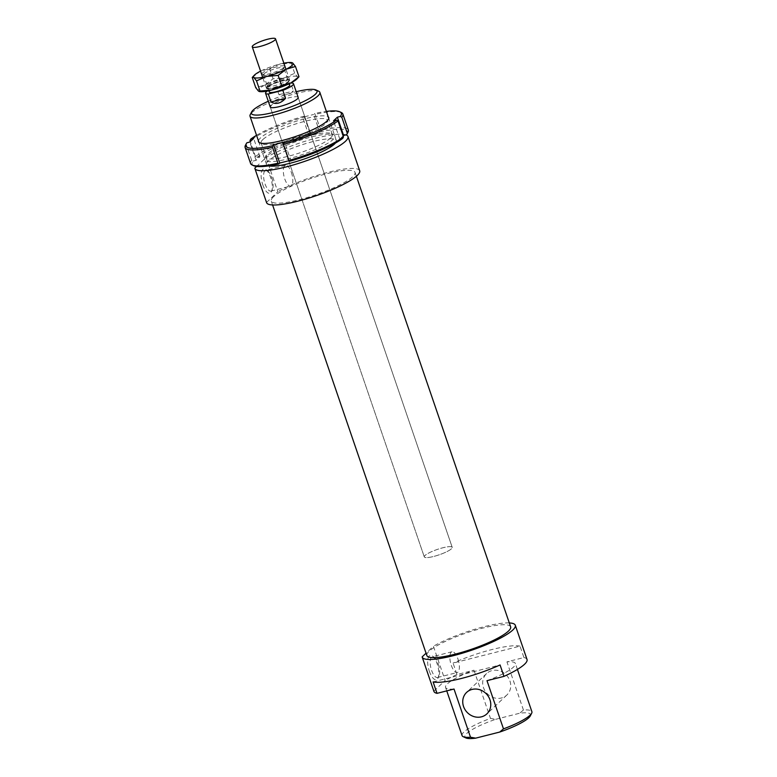 <?xml version="1.0" encoding="UTF-8"?>
<svg xmlns="http://www.w3.org/2000/svg" width="777" height="777" viewBox="0 0 777 777"><rect width="100%" height="100%" fill="white"/><g stroke="black" fill="none" stroke-linecap="round" stroke-linejoin="round"><path stroke-width="0.58" stroke-dasharray="3.88 2.91" d="M267.152 87.15A12.296 2.37 -18.9 0 0 266.482 88.384A12.296 2.37 -18.9 0 0 276.486 87.412A12.296 2.37 -18.9 0 0 289.083 81.653A12.296 2.37 -18.9 0 0 289.753 80.419A12.296 2.37 -18.9 0 0 279.749 81.391A12.296 2.37 -18.9 0 0 267.152 87.15M289.763 85.004A10.82 2.088 -18.9 0 0 280.963 85.859A10.82 2.088 -18.9 0 0 269.872 90.928A10.82 2.088 -18.9 0 0 269.279 92.016M268.463 86.82A10.82 2.088 -18.9 0 0 267.88 87.908A10.82 2.088 -18.9 0 0 276.68 87.053A10.82 2.088 -18.9 0 0 287.772 81.983A10.82 2.088 -18.9 0 0 288.354 80.895A10.82 2.088 -18.9 0 0 279.555 81.75A10.82 2.088 -18.9 0 0 268.463 86.82M425.087 555.419A14.763 2.846 -18.9 0 0 424.291 556.905A14.763 2.846 -18.9 0 0 436.295 555.73A14.763 2.846 -18.9 0 0 451.418 548.815A14.763 2.846 -18.9 0 0 452.214 547.338A14.763 2.846 -18.9 0 0 440.209 548.504A14.763 2.846 -18.9 0 0 425.087 555.419M290.579 83.081L276.214 86.684L278.953 94.677C285.878 95.513 290.734 94.299 293.502 91.026L290.763 83.032M278.953 94.677L293.502 91.026M276.214 86.684A14.763 2.846 -18.9 0 0 267.366 91.016M262.879 139.52A35.052 6.76 -18.9 0 0 261.101 142.919A35.052 6.76 -18.9 0 0 262.17 143.949A35.052 6.76 -18.9 0 0 293.075 139.073A35.052 6.76 -18.9 0 0 325.65 123.601A35.052 6.76 -18.9 0 0 327.214 121.678A35.052 6.76 -18.9 0 0 327.428 120.202A35.052 6.76 -18.9 0 0 298.727 123.038A35.052 6.76 -18.9 0 0 262.879 139.52M330.575 137.985A35.052 6.76 161.1 0 1 294.726 154.477A35.052 6.76 161.1 0 1 266.025 157.304A35.052 6.76 161.1 0 1 266.239 155.827A35.052 6.76 161.1 0 1 267.803 153.904A35.052 6.76 161.1 0 1 300.378 138.432A35.052 6.76 161.1 0 1 331.284 133.557A35.052 6.76 161.1 0 1 332.352 134.596A35.052 6.76 161.1 0 1 330.575 137.985M258.42 140.792A37.15 7.158 161.1 0 1 260.344 138.053A37.15 7.158 161.1 0 1 296.309 121.202A37.15 7.158 161.1 0 1 328.244 116.89M266.598 156.323A37.15 7.158 -18.9 0 0 264.938 158.353A37.15 7.158 -18.9 0 0 291.705 157.906A37.15 7.158 -18.9 0 0 333.11 139.452A37.15 7.158 -18.9 0 0 333.857 134.761A37.15 7.158 -18.9 0 0 301.117 139.928A37.15 7.158 -18.9 0 0 266.598 156.323M250.582 163.481A51.661 9.955 161.1 0 1 251.622 160.198L253.117 161.062A50.427 9.722 -18.9 0 0 253.69 165.715M251.622 160.198L246.144 144.211A51.661 9.955 -18.9 0 0 245.435 145.318M343.133 135.926L339.782 139.093L342.754 138.335M339.782 139.093L333.527 120.823M347.251 133.673A50.427 9.722 -18.9 0 0 320.979 131.76L320.969 130.254A51.661 9.955 161.1 0 1 348.339 130.012M320.969 130.254L314.724 113.491A50.427 9.722 161.1 0 1 326.359 111.402M341.278 112.5A51.661 9.955 -18.9 0 0 315.501 114.268M253.117 161.062L256.089 160.305L259.926 156.692L256.954 157.44L255.458 156.575A51.661 9.955 161.1 0 1 309.965 133.042L309.965 134.547L308.935 135.528L319.939 132.731L320.979 131.76M319.939 132.731L313.685 114.462L314.724 113.491M246.863 142.793L246.144 144.211M256.089 160.305L249.835 142.036M256.546 135.305A50.427 9.722 161.1 0 1 303.71 116.278L302.671 117.259L313.685 114.462M289.743 161.227L290.773 160.247L284.518 141.977M303.71 116.278L304.487 117.055A51.661 9.955 -18.9 0 0 249.98 140.588M255.458 156.575L250.32 141.579M259.926 156.692L253.671 138.423M309.965 133.042L304.487 117.055M309.965 134.547A50.427 9.722 -18.9 0 0 256.954 157.44M308.935 135.528L302.671 117.259M290.773 160.247L289.17 160.654M259.8 91.608A20.911 4.031 161.1 0 1 258.488 91.132A20.911 4.031 161.1 0 1 259.236 88.685A20.911 4.031 161.1 0 1 265.006 84.975A20.911 4.031 161.1 0 1 284.489 77.787A20.911 4.031 161.1 0 1 297.436 76.758A20.911 4.031 161.1 0 1 297.008 78.865M288.694 81.216A11.995 2.312 -18.9 0 0 289.015 79.74A11.995 2.312 -18.9 0 0 278.516 81.323A11.995 2.312 -18.9 0 0 267.22 86.665A11.995 2.312 -18.9 0 0 266.657 87.393A11.995 2.312 -18.9 0 0 275.476 87.141A11.995 2.312 -18.9 0 0 288.694 81.216M267.871 85.072A10.761 2.078 161.1 0 1 278.011 80.284A10.761 2.078 161.1 0 1 287.432 78.856A10.761 2.078 161.1 0 1 287.694 79.147A10.761 2.078 161.1 0 1 287.15 80.186A10.761 2.078 161.1 0 1 276.136 85.247A10.761 2.078 161.1 0 1 267.327 86.111A10.761 2.078 161.1 0 1 267.366 85.732A10.761 2.078 161.1 0 1 267.871 85.072M264.025 73.825A10.761 2.078 161.1 0 1 275.029 68.764A10.761 2.078 161.1 0 1 283.838 67.9A10.761 2.078 161.1 0 1 283.78 68.347A10.761 2.078 161.1 0 1 283.294 68.939A10.761 2.078 161.1 0 1 273.29 73.689A10.761 2.078 161.1 0 1 263.811 75.184A10.761 2.078 161.1 0 1 263.481 74.864A10.761 2.078 161.1 0 1 264.025 73.825M262.529 72.96A11.995 2.312 -18.9 0 0 262.286 74.475A11.995 2.312 -18.9 0 0 272.863 72.815A11.995 2.312 -18.9 0 0 284.003 67.521A11.995 2.312 -18.9 0 0 284.537 66.861A11.995 2.312 -18.9 0 0 275.903 67.007A11.995 2.312 -18.9 0 0 262.529 72.96M283.848 63.17A20.911 4.031 -18.9 0 0 279.788 64.083A20.911 4.031 -18.9 0 0 260.577 71.144M298.99 76.729L297.436 76.758L294.697 73.31L284.489 77.787L273.077 78.798L265.006 84.975L255.75 87.694M252.243 77.457L260.314 71.27L269.58 68.561L279.788 64.083L292.744 63.054M269.58 68.561L273.077 78.798M291.2 63.083L294.697 73.31M254.807 168.162L266.54 202.418A49.204 9.479 -18.9 0 0 266.598 202.651M510.644 626.845A44.279 8.537 -18.9 0 0 474.388 630.419A44.279 8.537 -18.9 0 0 429.098 651.243A44.279 8.537 -18.9 0 0 426.855 655.535M273.504 196.766A44.279 8.537 -18.9 0 0 271.251 201.058A44.279 8.537 -18.9 0 0 307.507 197.484A44.279 8.537 -18.9 0 0 352.797 176.661A44.279 8.537 -18.9 0 0 355.04 172.368A44.279 8.537 -18.9 0 0 318.784 175.942A44.279 8.537 -18.9 0 0 273.504 196.766M298.183 97.436L452.214 547.338A14.763 2.846 -18.9 0 0 440.132 548.533A14.763 2.846 -18.9 0 0 425.038 555.468A14.763 2.846 -18.9 0 0 424.291 556.905A14.763 2.846 -18.9 0 0 436.373 555.71A14.763 2.846 -18.9 0 0 451.466 548.766A14.763 2.846 -18.9 0 0 452.214 547.338L298.183 97.436A14.763 2.846 -18.9 0 0 286.091 98.621A14.763 2.846 -18.9 0 0 270.998 105.565M509.926 680.953A14.763 13.335 46.7 0 1 506.837 695.036A14.763 13.335 46.7 0 1 483.498 687.655A14.763 13.335 46.7 0 1 486.577 673.562A14.763 13.335 46.7 0 1 509.926 680.953M422.134 656.895L433.867 691.151A49.204 9.479 -18.9 0 0 433.925 691.384M438.247 663.995A10.703 4.099 -104.2 0 1 438.947 676.165A10.703 4.099 -104.2 0 1 437.538 677.515A10.703 4.099 -104.2 0 1 431.565 670.289A10.703 4.099 -104.2 0 1 432.274 656.769A10.703 4.099 -104.2 0 1 434.158 657.284A10.703 4.099 -104.2 0 1 438.247 663.995M457.954 658.993A10.703 4.099 -104.2 0 1 457.245 672.513A10.703 4.099 -104.2 0 1 451.282 665.297A10.703 4.099 -104.2 0 1 451.991 651.767A10.703 4.099 -104.2 0 1 457.954 658.993M429.341 671.25A12.549 4.808 75.8 0 0 437.995 678.136A12.549 4.808 75.8 0 0 437.169 663.869A12.549 4.808 75.8 0 0 432.381 656.002A12.549 4.808 75.8 0 0 427.933 658.818A12.549 4.808 75.8 0 0 429.341 671.25M271.697 177.544A10.703 4.099 -104.2 0 1 272.397 189.714A10.703 4.099 -104.2 0 1 270.988 191.064A10.703 4.099 -104.2 0 1 265.015 183.848A10.703 4.099 -104.2 0 1 265.724 170.318A10.703 4.099 -104.2 0 1 267.609 170.833A10.703 4.099 -104.2 0 1 271.697 177.544M291.404 172.543A10.703 4.099 -104.2 0 1 290.705 186.072A10.703 4.099 -104.2 0 1 284.732 178.846A10.703 4.099 -104.2 0 1 285.441 165.326A10.703 4.099 -104.2 0 1 291.404 172.543M262.791 184.809A12.549 4.808 75.8 0 0 271.445 191.686A12.549 4.808 75.8 0 0 270.619 177.418A12.549 4.808 75.8 0 0 265.831 169.561A12.549 4.808 75.8 0 0 261.383 172.368A12.549 4.808 75.8 0 0 262.791 184.809M335.411 143.065A36.898 7.11 -18.9 0 0 336.324 140.501A36.898 7.11 -18.9 0 0 306.119 143.483A36.898 7.11 -18.9 0 0 268.376 160.829A36.898 7.11 -18.9 0 0 266.511 164.413A36.898 7.11 -18.9 0 0 268.803 165.88M318.696 91.23A36.898 7.11 -18.9 0 0 286.169 96.358A36.898 7.11 -18.9 0 0 251.884 112.646A36.898 7.11 -18.9 0 0 250.233 114.666M268.288 101.272A34.683 6.682 161.1 0 1 296.222 91.705M486.985 680.681A36.898 7.11 -18.9 0 0 513.519 667.064A36.898 7.11 -18.9 0 0 515.384 663.49A36.898 7.11 -18.9 0 0 506.934 661.849L523.931 657.546L520.017 646.124L453.069 663.102L456.973 674.514L473.97 670.211A36.898 7.11 -18.9 0 0 447.435 683.818A36.898 7.11 -18.9 0 0 445.561 687.392A36.898 7.11 -18.9 0 0 454.021 689.034M530.283 715.908A34.683 6.682 -18.9 0 0 519.687 713.228L523.436 710.042A36.898 7.11 161.1 0 1 531.886 711.683M462.062 735.586A36.898 7.11 161.1 0 1 463.937 732.012A36.898 7.11 161.1 0 1 490.472 718.395L495.629 719.327A34.683 6.682 -18.9 0 0 466.618 733.566A34.683 6.682 -18.9 0 0 465.928 737.946M473.97 670.211L490.472 718.395M433.11 681.924L500.067 664.957M523.436 710.042L506.934 661.849M495.629 719.327L519.687 713.228M266.54 202.418L277.816 191.773L266.093 157.517L256.614 166.463M433.867 691.151L445.153 680.506L433.42 646.25L426.058 653.204M456.973 674.514A49.204 9.479 -18.9 0 0 445.153 680.506M527.029 659.508A49.204 9.479 -18.9 0 0 523.931 657.546M520.017 646.124A49.204 9.479 -18.9 0 0 453.069 663.102M509.304 622.931A49.204 9.479 -18.9 0 0 433.42 646.25M345.979 134.868A49.204 9.479 -18.9 0 0 310.946 139.539A49.204 9.479 -18.9 0 0 266.093 157.517M359.693 170.775A49.204 9.479 -18.9 0 0 327.952 172.368A49.204 9.479 -18.9 0 0 277.816 191.773M266.482 88.384L262.684 77.311M268.832 90.715L267.88 87.908M424.291 556.905L270.25 106.993L424.291 556.905M289.316 83.702L288.354 80.895M289.753 80.419L285.965 69.338M261.101 142.919L266.025 157.304M259.596 142.745L262.17 143.949M264.938 158.353L266.239 155.827M331.284 133.557L333.857 134.761M327.214 121.678L328.516 119.153M332.352 134.596L327.428 120.202M289.015 79.74L287.432 78.856M287.694 79.147L283.838 67.9M263.811 75.184L262.286 74.475M283.78 68.347L284.537 66.861M263.481 74.864L267.327 86.111M267.366 85.732L266.657 87.393M272.591 204.963L271.251 201.058M506.837 695.036L486.888 713.869M437.538 677.515L457.245 672.513M437.995 678.136L438.947 676.165M270.988 191.064L290.695 186.072M271.445 191.686L272.397 189.714M266.511 164.413L258.955 142.346M446.756 690.879L445.561 687.392M517.424 669.424L515.384 663.49M336.324 140.501L328.778 118.444M267.609 170.833L265.831 169.561M285.441 165.326L265.724 170.318M434.158 657.284L432.381 656.002M451.991 651.767L432.274 656.769M486.577 673.562L466.627 692.394M356.381 176.282L355.04 172.368"/><path stroke-width="1.17" d="M252.913 45.581A12.296 2.37 -18.9 0 0 252.253 46.814A12.296 2.37 -18.9 0 0 262.257 45.843A12.296 2.37 -18.9 0 0 274.854 40.083A12.296 2.37 -18.9 0 0 275.524 38.85A12.296 2.37 -18.9 0 0 265.52 39.821A12.296 2.37 -18.9 0 0 252.913 45.581M268.832 90.715L269.279 92.016A10.82 2.088 -18.9 0 0 278.088 91.162A10.82 2.088 -18.9 0 0 289.18 86.092A10.82 2.088 -18.9 0 0 289.763 85.004L289.316 83.702M282.838 90.336L285.577 98.329C280.711 103.535 275.854 104.749 271.018 101.981L268.288 93.988L282.838 90.336A14.763 2.846 -18.9 0 0 292.686 85.208A14.763 2.846 -18.9 0 0 293.492 83.731A14.763 2.846 -18.9 0 0 290.763 83.032L290.579 83.081M267.366 91.016A14.763 2.846 -18.9 0 0 266.365 91.812A14.763 2.846 -18.9 0 0 265.559 93.289A14.763 2.846 -18.9 0 0 268.288 93.988M285.577 98.329L271.018 101.981M328.244 116.89A37.15 7.158 161.1 0 1 328.516 119.153A37.15 7.158 161.1 0 1 326.855 121.183A37.15 7.158 161.1 0 1 292.337 137.578A37.15 7.158 161.1 0 1 259.596 142.745A37.15 7.158 161.1 0 1 258.42 140.792M252.175 165.006L253.69 165.715A50.427 9.722 -18.9 0 0 278.729 164.015L277.952 163.238A51.661 9.955 161.1 0 1 252.175 165.006A51.661 9.955 161.1 0 1 250.582 163.481L245.114 147.494A51.661 9.955 -18.9 0 0 272.484 147.251L272.474 145.746A50.427 9.722 161.1 0 1 246.202 143.832A50.427 9.722 161.1 0 1 246.863 142.793L249.835 142.036L253.671 138.423L250.699 139.17A50.427 9.722 161.1 0 1 256.546 135.305M277.952 163.238L272.484 147.251M246.202 143.832L245.435 145.318A51.661 9.955 -18.9 0 0 245.114 147.494M289.17 160.654L279.769 163.044L278.729 164.015M279.769 163.044L273.514 144.775L272.474 145.746M288.966 160.45L289.743 161.227A50.427 9.722 -18.9 0 0 342.754 138.335L343.473 136.917A51.661 9.955 161.1 0 1 288.966 160.45L283.488 144.464A51.661 9.955 -18.9 0 0 337.995 120.93L336.499 120.066A50.427 9.722 161.1 0 1 283.488 142.958L284.518 141.977L273.514 144.775M343.473 136.917L337.995 120.93M326.359 111.402A50.427 9.722 161.1 0 1 339.763 111.791A50.427 9.722 161.1 0 1 340.336 116.443L337.364 117.201L333.527 120.823L336.499 120.066M347.309 133.294L346.591 134.712A50.427 9.722 -18.9 0 0 347.251 133.673L348.018 132.187A51.661 9.955 161.1 0 1 347.309 133.294L341.831 117.308A51.661 9.955 -18.9 0 0 342.861 114.025A51.661 9.955 -18.9 0 0 341.278 112.5L339.763 111.791M342.861 114.025L348.339 130.012A51.661 9.955 161.1 0 1 348.018 132.187M283.488 142.958L283.488 144.464M340.336 116.443L341.831 117.308M250.32 141.579L249.98 140.588L250.699 139.17M346.591 134.712L343.619 135.47L337.364 117.201M343.619 135.47L343.133 135.926M291.2 63.083L292.744 63.054L295.483 66.492L286.218 69.211A20.911 4.031 -18.9 0 0 291.987 65.491A20.911 4.031 -18.9 0 0 292.744 63.054A20.911 4.031 -18.9 0 0 291.424 62.578A20.911 4.031 -18.9 0 0 283.848 63.17M260.577 71.144A20.911 4.031 -18.9 0 0 260.314 71.27A20.911 4.031 -18.9 0 0 254.545 74.99A20.911 4.031 -18.9 0 0 254.225 75.311A20.911 4.031 -18.9 0 0 253.797 77.428L252.243 77.457L255.75 87.694L258.488 91.132L271.435 90.093A20.911 4.031 161.1 0 1 259.8 91.608L259.236 91.521M254.225 75.311L252.243 77.457M290.909 82.906L298.99 76.729L297.008 78.865A20.911 4.031 161.1 0 1 296.678 79.196A20.911 4.031 161.1 0 1 290.909 82.906A20.911 4.031 161.1 0 1 271.435 90.093L281.653 85.625L290.909 82.906M253.797 77.428A20.911 4.031 -18.9 0 0 266.744 76.399A20.911 4.031 -18.9 0 0 286.218 69.211L278.147 75.388L266.744 76.399L256.527 80.866L253.797 77.428M258.488 91.132L260.033 91.103L256.527 80.866M278.147 75.388L281.653 85.625M295.483 66.492L298.99 76.729M256.614 166.463L254.807 168.162A49.204 9.479 -18.9 0 0 254.866 168.395A49.204 9.479 -18.9 0 0 295.153 164.423A49.204 9.479 -18.9 0 0 345.474 141.288A49.204 9.479 -18.9 0 0 347.97 136.519A49.204 9.479 -18.9 0 0 345.979 134.868M254.866 168.395L266.598 202.651A49.204 9.479 -18.9 0 0 306.886 198.679A49.204 9.479 -18.9 0 0 357.197 175.544A49.204 9.479 -18.9 0 0 359.693 170.775L347.97 136.519M272.591 204.963L426.855 655.535A44.279 8.537 -18.9 0 0 463.111 651.961A44.279 8.537 -18.9 0 0 508.391 631.138A44.279 8.537 -18.9 0 0 510.644 626.845L356.381 176.282M270.998 105.565A14.763 2.846 -18.9 0 0 270.25 106.993A14.763 2.846 -18.9 0 0 282.333 105.798A14.763 2.846 -18.9 0 0 297.436 98.864A14.763 2.846 -18.9 0 0 298.183 97.436L293.492 83.731M463.539 706.478A14.763 13.335 -133.3 0 0 486.888 713.869A14.763 13.335 -133.3 0 0 489.966 699.776A14.763 13.335 -133.3 0 0 466.627 692.394A14.763 13.335 -133.3 0 0 463.539 706.478M426.058 653.204L422.134 656.895A49.204 9.479 -18.9 0 0 422.202 657.128A49.204 9.479 -18.9 0 0 462.48 653.156A49.204 9.479 -18.9 0 0 512.801 630.021A49.204 9.479 -18.9 0 0 515.297 625.252A49.204 9.479 -18.9 0 0 509.304 622.931M422.202 657.128L433.925 691.384A49.204 9.479 -18.9 0 0 437.024 693.346L433.11 681.924A49.204 9.479 -18.9 0 0 500.067 664.957L503.972 676.369A49.204 9.479 -18.9 0 0 524.524 664.277A49.204 9.479 -18.9 0 0 527.029 659.508L515.297 625.252M268.803 165.88A36.898 7.11 -18.9 0 0 302.03 159.751A36.898 7.11 -18.9 0 0 334.46 144.075A36.898 7.11 -18.9 0 0 335.411 143.065M251.612 111.985L250.233 114.666A36.898 7.11 -18.9 0 0 250.009 116.22A36.898 7.11 -18.9 0 0 280.225 113.248A36.898 7.11 -18.9 0 0 317.958 95.892A36.898 7.11 -18.9 0 0 319.833 92.317A36.898 7.11 -18.9 0 0 318.696 91.23L315.967 89.957A34.683 6.682 161.1 0 1 315.268 94.338A34.683 6.682 161.1 0 1 276.602 111.567A34.683 6.682 161.1 0 1 251.612 111.985A34.683 6.682 161.1 0 1 253.156 110.091A34.683 6.682 161.1 0 1 268.288 101.272M296.222 91.705A34.683 6.682 161.1 0 1 315.967 89.957M503.972 676.369L486.985 680.681L503.477 728.865L499.728 732.051L475.679 738.15L470.512 737.227A36.898 7.11 161.1 0 1 463.199 736.674A36.898 7.11 161.1 0 1 462.062 735.586L446.756 690.879M517.424 669.424L531.886 711.683A36.898 7.11 161.1 0 1 531.662 713.237A36.898 7.11 161.1 0 1 530.011 715.258A36.898 7.11 161.1 0 1 503.477 728.865M499.728 732.051A34.683 6.682 -18.9 0 0 528.739 717.812A34.683 6.682 -18.9 0 0 530.283 715.908L531.662 713.237M470.512 737.227L454.021 689.034L437.024 693.346M463.199 736.674L465.928 737.946A34.683 6.682 -18.9 0 0 475.679 738.15M262.684 77.311L252.253 46.814M270.25 106.993L265.559 93.289M285.965 69.338L275.524 38.85M291.424 62.578L291.997 62.665M258.955 142.346L250.009 116.22M328.778 118.444L319.833 92.317"/></g></svg>
